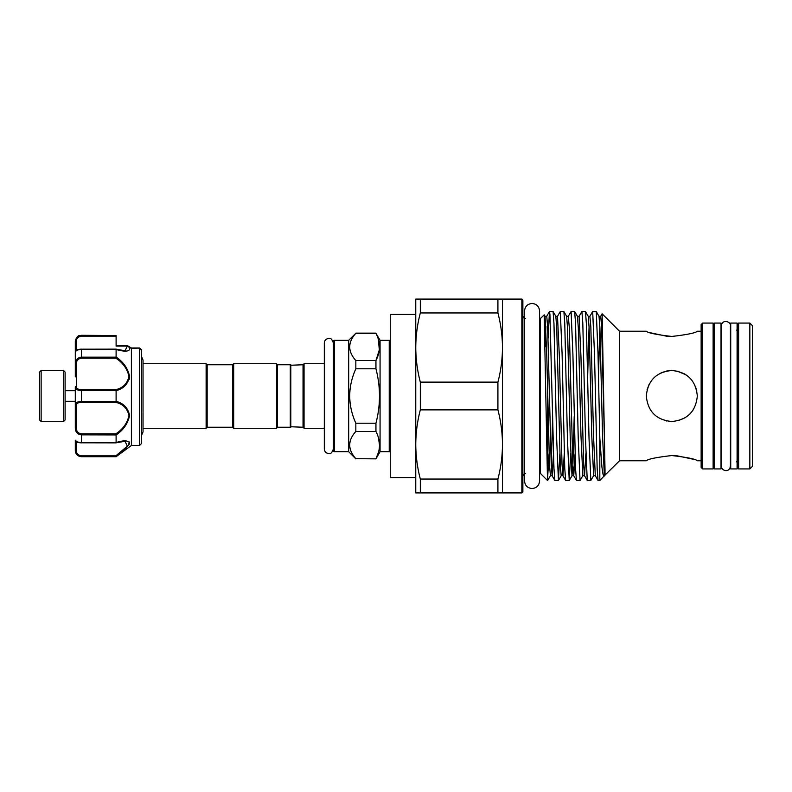 <?xml version="1.0" encoding="UTF-8"?>
<svg xmlns="http://www.w3.org/2000/svg" width="792" height="792" viewBox="0 0 792 792"><rect width="100%" height="100%" fill="white"/><g stroke="black" fill="none" stroke-linecap="round" stroke-linejoin="round"><path stroke-width="1.19" d="M730.719 396L730.719 468.933L737.095 468.933L737.095 323.067L730.719 323.067L730.719 396M63.568 370.498L65.102 372.032L65.102 419.968L63.568 421.502L63.568 370.498L41.134 370.498L41.134 421.502L39.6 419.968L39.6 372.032L41.134 370.498M75.299 376.873L75.299 351.658C75.557 350.183 77.606 349.341 81.427 349.133L81.427 349.371C77.369 349.807 75.329 350.569 75.299 351.658M141.61 354.43L141.61 411.909M139.57 348.074L141.313 349.48L141.313 443.738L139.57 445.47L139.57 348.074L130.908 348.391L131.393 348.005L127.492 345.767L116.107 345.767L116.107 344.263M131.393 348.005L131.413 445.47L116.107 456.697L81.427 456.449C77.369 455.727 75.329 453.519 75.299 449.856L75.299 440.203L76.319 441.223L75.299 440.203M131.413 348.054L128.165 346.094C133.214 352.331 123.483 351.856 116.107 349.44L116.107 357.063C123.413 361.934 127.908 368.428 129.591 376.527C127.918 384.15 123.423 388.842 116.107 390.614L116.107 401.386C123.433 403.168 127.928 407.85 129.591 415.444C127.898 423.581 123.404 430.086 116.107 434.937L116.107 442.56C123.413 440.203 127.908 440.322 129.591 442.926C127.918 446.837 123.423 451.341 116.107 456.459M116.404 456.232L120.731 452.826M129.225 444.292L129.591 442.827M129.245 441.946L128.66 441.481M120.295 403.168L117.048 401.732M129.225 379.338L129.591 376.556M207.157 364.756L207.157 427.244L206.128 428.264L206.128 363.736L207.157 364.756L232.66 364.756L233.68 363.736L276.517 363.736L277.537 364.756L290.288 364.756L290.288 427.244L277.537 427.244L276.517 428.264L233.68 428.264L233.68 363.736M207.157 427.244L232.66 427.244L233.68 428.264M290.288 365.27L303.039 364.756L304.059 363.736L324.314 363.736L324.314 343.005C324.581 340.243 326.096 338.738 328.848 338.461C330.492 337.719 332.006 339.224 333.392 343.005L333.392 343.005M290.288 426.73L303.039 427.244L304.059 428.264L324.314 428.264M390.258 450.707A1.02 1.02 0 0 1 389.238 451.727L389.238 340.273A1.02 1.02 0 0 1 390.258 341.293M334.412 340.273L334.412 451.727A1.02 1.02 0 0 1 333.392 450.707L333.392 341.293A1.02 1.02 0 0 1 334.412 340.273L348.688 340.273L355.836 333.313C347.698 342.362 347.698 351.43 355.836 360.538L355.836 368.785C347.708 386.912 347.708 405.058 355.836 423.215L355.836 431.462C347.698 440.51 347.698 449.579 355.836 458.687L375.943 458.865L355.836 458.687M349.638 346.926L349.787 344.886M334.412 451.727L348.688 451.727L355.836 458.865M378.299 339.134L379.338 349.856L375.943 360.538C380.655 351.509 380.655 342.441 375.943 333.313L380.061 340.273L380.061 451.727L375.943 458.865M378.467 437.847L379.517 445.074M378.467 452.301L375.943 458.687C380.655 449.658 380.655 440.59 375.943 431.462L375.943 423.215C380.655 405.088 380.655 386.951 375.943 368.785L375.943 360.538L355.836 360.538M380.061 340.273L389.238 340.273M380.061 451.727L389.238 451.727M647.054 389.882L649.074 384.447M661.092 372.864L666.646 371.022M676.853 371.002L686.021 374.824M696.812 390.951L695.336 386.149L696.812 390.991M714.651 396L714.651 468.933L721.027 468.933L721.027 323.067L714.651 323.067L714.651 396M702.672 468.933L701.138 467.409L701.138 324.591L702.672 323.067L702.672 468.933L713.127 468.933L713.127 323.067L714.146 324.086L714.146 467.914L713.127 468.933M749.846 323.067L752.4 325.611L752.4 466.389L749.846 468.933L749.846 323.067L738.629 323.067L738.629 468.933L737.609 467.914L737.609 324.086L738.629 323.067M522.878 396L522.878 491.891L521.859 492.911L521.859 299.089L522.878 300.109L522.878 476.032C524.047 473.774 524.888 472.923 525.423 473.477M736.59 330.205L737.609 329.185L737.609 396M671.814 455.548C656.301 457.35 647.807 459.093 646.312 460.776C647.816 459.093 656.321 457.35 671.814 455.548C656.301 457.35 647.807 459.093 646.312 460.776C647.816 459.093 656.321 457.35 671.814 455.548C687.317 457.35 695.812 459.093 697.316 460.776C695.831 459.093 687.327 457.35 671.814 455.548M692.851 459.152L676.903 455.766M676.794 455.756L672.111 455.548M646.312 460.776L619.532 460.776L619.532 331.224L602.138 313.83L605.019 470.369C604.91 475.972 605.553 475.091 604.573 475.052M664.805 420.522L666.795 421.007M677.883 420.77L685.08 417.78M690.109 413.761L692.921 410.315M697.316 396C695.812 411.513 687.317 420.017 671.824 421.502C656.321 420.027 647.816 411.523 646.312 396C647.816 380.487 656.321 371.983 671.794 370.498C687.317 371.993 695.831 380.497 697.316 396M524.532 473.636L524.532 481.001C524.977 485.575 527.492 488.08 532.056 488.525C536.629 488.08 539.134 485.565 539.58 481.001L539.58 473.477L540.471 473.477L540.471 318.523L544.193 314.85L547.49 480.11L549.064 453.707M497.911 479.041C500.881 467.696 502.405 456.162 502.475 444.451C502.395 432.729 500.881 421.205 497.911 409.87L497.911 382.13C500.881 370.785 502.405 359.251 502.475 347.549L502.475 492.911L497.911 492.911L497.911 479.041L420.324 479.041L420.324 492.911L497.911 492.911M604.425 475.685L599.821 480.487L598.029 480.447L597.158 468.428L594.485 353.757L592.683 311.513L596.218 311.513L599.019 316.315L599.9 327.7L602.563 435.867L604.365 475.735L619.532 460.776M604.078 476.23L603.029 474.388L601.92 467.042L599.821 438.164L599.821 480.487M547.49 396L547.638 480.487M549.499 311.513L553.083 311.553L553.964 323.572L556.637 438.243L558.429 480.487L554.846 480.447L553.964 468.428L549.925 314.285L549.45 311.553L548.074 338.293M558.429 480.487L559.855 453.707M560.3 311.513L563.884 311.553L564.765 323.572L567.428 438.243L569.23 480.487L565.646 480.447L564.765 468.428L562.092 353.757L560.3 311.513L557.499 316.315L559.35 356.133L562.013 464.3L562.944 475.735L564.27 453.707M569.23 480.487L570.656 453.707M571.091 311.513L574.675 311.553L575.556 323.572L578.229 438.243L580.031 480.487L576.437 480.447L575.556 468.428L572.893 353.757L571.091 311.513L568.29 316.315L569.25 326.947L572.814 464.3L573.745 475.735L575.071 453.707M580.031 480.487L582.833 475.685L584.546 475.735L585.862 453.707M581.892 311.513L585.476 311.553L586.357 323.572L589.02 438.243L590.822 480.487L587.238 480.447L585.486 438.243L582.793 322.829L581.892 311.513L579.091 316.315L580.942 356.133L583.605 464.3L584.486 475.685L587.238 480.447M590.822 480.487L593.624 475.685L595.287 475.685L598.029 480.447M592.683 311.513L589.882 316.315L590.842 326.947L593.535 435.867L595.287 475.685M596.267 311.553L598.019 353.757L599.821 438.164M671.814 336.452C656.311 334.65 647.807 332.907 646.312 331.224C647.797 332.907 656.291 334.65 671.814 336.452C687.317 334.65 695.822 332.907 697.316 331.224C695.812 332.907 687.308 334.65 671.814 336.452C687.317 334.65 695.822 332.907 697.316 331.224C695.812 332.907 687.308 334.65 671.814 336.452M650.777 332.848L666.725 336.234M666.834 336.244L671.517 336.452M685.535 374.497L683.595 373.388M668.042 370.775L661.963 372.478M497.911 299.089L502.475 299.089L502.475 347.549C502.395 335.818 500.881 324.294 497.911 312.959L497.911 299.089L415.76 299.089L415.76 492.911L420.324 492.911M420.324 299.089L420.324 312.959C417.354 324.304 415.84 335.838 415.76 347.549C415.84 359.271 417.364 370.795 420.324 382.13L420.324 409.87L497.911 409.87M714.146 396L714.146 329.185L714.651 330.066M141.61 356.786L143.035 360.093L143.035 431.907L143.035 428.264L206.128 428.264M143.035 363.736L206.128 363.736M420.324 409.87C417.354 421.215 415.84 432.749 415.76 444.451C415.84 456.182 417.364 467.706 420.324 479.041M497.911 382.13L420.324 382.13M420.324 312.959L497.911 312.959M415.76 314.394L390.258 314.394L390.258 477.606L415.76 477.606M290.803 364.756L290.803 427.244M303.039 364.756L303.039 427.244M304.059 363.736L304.059 428.264M324.314 343.005L324.314 448.995C324.581 451.757 326.096 453.262 328.848 453.539C330.492 454.281 332.006 452.776 333.392 448.995L333.392 444.451M348.688 340.273L348.688 451.727M355.836 333.313L375.943 333.313M375.943 423.215L355.836 423.215M355.836 368.785L375.943 368.785M355.836 431.462L375.943 431.462M232.66 427.244L232.66 364.756M276.517 428.264L276.517 363.736M277.537 427.244L277.537 364.756M75.299 350.608L75.299 341.421C77.913 333.402 79.556 336.362 81.427 335.303L79.18 335.996M78.854 434.273L81.427 434.848C77.369 434.263 75.329 431.917 75.299 427.819L75.299 387.139A1.02 0.792 0 0 1 76.319 386.347C76.299 388.427 77.992 389.535 81.427 389.664L115.771 389.664C122.869 388.06 127.274 383.655 128.987 376.447C127.255 368.755 122.849 362.657 115.771 358.162L116.107 357.063M78.873 455.865L81.427 456.697C77.705 456.331 75.666 454.291 75.299 450.579L75.299 449.856A1.02 0.643 0 0 0 76.319 450.49C76.299 453.43 77.992 455.222 81.427 455.855L115.771 455.855L127.364 446.173L124.997 441.223L116.533 442.589M75.299 342.144L75.299 342.144C75.329 338.471 77.369 336.273 81.427 335.551L116.107 335.551L116.107 336.145L81.427 336.145C78.002 336.778 76.299 338.56 76.319 341.51A1.02 0.643 180 0 0 75.299 342.144M116.068 349.282L124.997 350.777L127.522 345.857L127.354 346.391L128.126 346.025A1.02 0.96 -16.1 0 0 127.522 345.857M128.165 346.094A1.02 0.752 -38.6 0 0 127.561 346.055L116.107 346.055L116.107 336.145M75.299 427.819L76.319 427.71C76.299 431.264 77.992 433.303 81.427 433.838L115.771 433.838C122.869 429.343 127.274 423.225 128.987 415.483C127.255 408.335 122.849 403.95 115.771 402.336L116.107 401.386M116.107 390.614L81.427 390.496C77.369 390.397 75.329 389.278 75.299 387.139M115.771 358.162L81.427 358.162C78.002 358.687 76.299 360.736 76.319 364.29L75.299 364.181C75.329 360.073 77.369 357.727 81.427 357.152L116.097 357.152M116.107 349.44L81.427 349.371L81.427 358.162M81.427 335.303L116.107 335.551M80.734 390.486L81.427 390.496L81.427 401.504L116.097 401.504M116.107 434.937L81.427 434.848L81.427 442.867C77.388 442.649 75.349 441.807 75.299 440.342L75.309 440.332C75.329 441.431 77.369 442.193 81.427 442.629L116.107 442.56M115.771 402.336L81.427 402.336C78.002 402.465 76.299 403.564 76.319 405.652L76.319 427.71M76.319 405.652A1.02 0.792 0 0 1 75.299 404.861C75.329 402.722 77.369 401.603 81.427 401.504L81.427 402.336M128.987 443.263L128.363 444.857M127.601 445.886L119.948 452.707M138.937 348.391L139.54 348.005L138.937 348.391M141.61 350.173L139.521 347.995L141.61 350.173A1.02 0.99 -0 0 0 141.313 349.48L140.59 349.599M115.771 455.855L116.097 456.449L115.771 455.855M124.997 441.223L115.939 442.867L81.427 442.807L116.097 442.629M124.997 350.777L115.939 349.133L81.427 349.193L116.097 349.371M115.771 389.664L116.097 390.496M115.771 433.838L116.097 434.848M545.183 346.876L545.866 326.591M547.688 480.447L550.44 475.685L549.49 465.053L546.787 356.133L545.044 316.315L546.757 316.265L547.658 326.947L551.222 464.3L552.153 475.735L553.479 453.707M587.694 375.853L589.06 326.591M598.495 375.853L599.851 326.591M599.019 316.315L600.732 316.265L601.633 326.947L604.573 445.728M551.272 465.409L552.628 416.147M553.083 311.553L555.836 316.315L556.717 327.7L560.281 465.053L561.182 475.735L562.894 475.685L565.646 480.447M563.884 311.553L566.636 316.315L567.508 327.7L570.181 435.867L571.982 475.735L572.913 464.3L574.22 416.147M574.675 311.553L577.427 316.315L578.308 327.7L580.972 435.867L582.833 475.685M585.476 311.553L588.228 316.315L589.109 327.7L591.773 435.867L593.624 475.685M76.319 341.51L76.319 350.272M76.319 441.728L76.319 450.49M76.319 364.29L76.319 386.347M81.427 455.855L81.427 456.449M81.427 336.145L81.427 335.551M81.427 389.664L81.427 390.496M81.427 433.838L81.427 434.848M524.532 481.001L524.532 310.999C524.977 306.425 527.492 303.92 532.056 303.475C536.629 303.92 539.134 306.435 539.58 310.999L539.58 481.001M524.532 318.364L524.532 310.999M63.568 421.502L41.134 421.502M65.102 401.306L75.299 401.306M141.313 443.738L141.61 443.015M131.413 445.47L139.57 445.47M141.61 435.214L143.035 431.907M730.412 396L730.412 466.082C729.6 473.042 721.453 471.21 721.334 466.082L721.334 325.918C722.027 318.513 731.452 321.74 730.412 325.918L730.412 396M525.423 318.523C524.888 319.077 524.047 318.226 522.878 315.968M697.316 460.776L701.138 460.776M738.629 468.933L749.846 468.933M502.475 492.911L521.859 492.911M540.471 473.477L547.49 480.487M714.651 461.934L714.146 462.815M502.475 299.089L521.859 299.089M539.58 318.523L540.471 318.523M702.672 323.067L713.127 323.067M619.532 331.224L646.312 331.224M697.316 331.224L701.138 331.224M546.698 316.315L549.45 311.553M550.44 475.685L552.093 475.685L554.846 480.447M569.28 480.447L572.032 475.685L573.695 475.685L576.437 480.447M600.683 316.315L602.108 313.85M555.836 316.315L557.499 316.315M566.636 316.315L568.29 316.315M577.427 316.315L579.091 316.315M588.228 316.315L589.882 316.315M558.489 480.447L561.231 475.685M545.044 316.315L544.193 314.85M736.59 461.795L737.609 462.815M355.836 333.135L375.943 333.135M81.427 456.697L116.107 456.697M139.432 347.965L131.333 347.965M76.319 350.777L75.299 351.797L76.319 350.777M65.102 390.694L75.299 390.694"/></g></svg>
